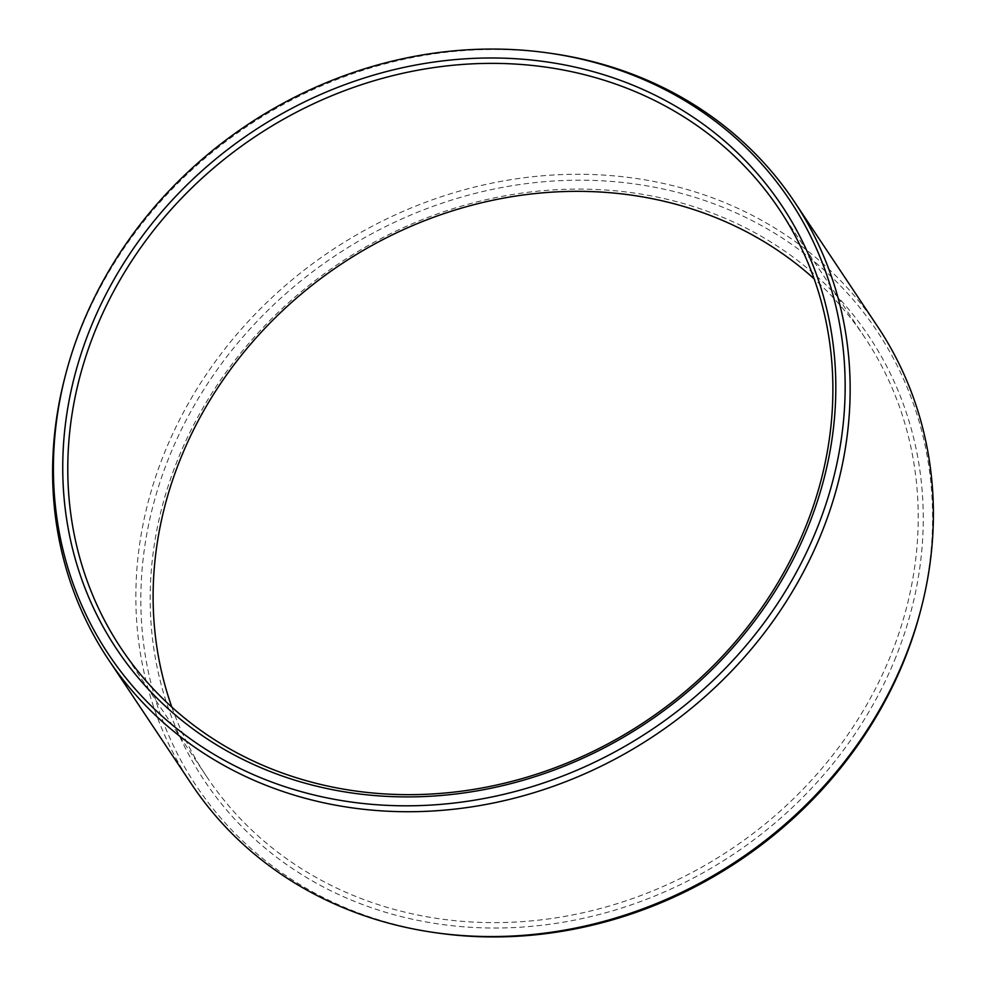 <?xml version="1.0" encoding="UTF-8"?>
<svg xmlns="http://www.w3.org/2000/svg" width="986" height="986" viewBox="0 0 986 986"><rect width="100%" height="100%" fill="white"/><g stroke="black" fill="none" stroke-linecap="round" stroke-linejoin="round"><path stroke-width="0.74" stroke-dasharray="4.93 3.7" d="M894.475 660.484A399.7 355.182 -33.7 0 0 683.088 203.436A399.7 355.182 -33.7 0 0 178.959 456.629A399.7 355.182 146.3 0 0 390.345 913.677A399.7 355.182 146.3 0 0 894.475 660.484M171.86 707.147A395.583 351.521 146.3 0 0 206.555 776.45A395.583 351.521 146.3 0 0 563.684 916.586A395.583 351.521 146.3 0 0 889.742 657.859A395.583 351.521 -33.7 0 0 864.784 337.52A395.583 351.521 -33.7 0 0 814.14 278.853M551.273 53.404A412.345 366.422 -33.7 0 0 82.294 325.429A412.345 366.422 146.3 0 0 64.78 377.811M191.555 784.178A412.345 366.422 146.3 0 1 165.537 450.257A412.345 366.422 -33.7 0 1 505.424 180.574A412.345 366.422 -33.7 0 1 877.688 326.649M920.505 610.95A409.35 363.748 -33.7 0 0 660.509 188.437A409.35 363.748 -33.7 0 0 170.319 454.176A409.35 363.748 146.3 0 0 437.55 933.002M206.555 776.45L121.216 648.48M864.784 337.52L779.445 209.55"/><path stroke-width="1.48" d="M814.14 278.853A395.583 351.521 -33.7 0 0 181.597 456.111A395.583 351.521 146.3 0 0 171.86 707.147M804.403 529.889A395.583 351.521 146.3 0 1 478.346 788.615A395.583 351.521 146.3 0 1 121.216 648.48A395.583 351.521 146.3 0 1 96.258 328.141A395.583 351.521 -33.7 0 1 422.316 69.414A395.583 351.521 -33.7 0 1 779.445 209.55A395.583 351.521 -33.7 0 1 804.403 529.889M807.041 529.371A399.7 355.182 -33.7 0 0 595.655 72.323A399.7 355.182 -33.7 0 0 91.525 325.516A399.7 355.182 146.3 0 0 302.912 782.564A399.7 355.182 146.3 0 0 807.041 529.371M65.495 375.05A409.35 363.748 146.3 0 0 325.491 797.563A409.35 363.748 146.3 0 0 815.681 531.824A409.35 363.748 -33.7 0 0 548.45 52.997A409.35 363.748 -33.7 0 0 82.886 323.051A409.35 363.748 146.3 0 0 65.495 375.05L64.78 377.811A412.345 366.422 146.3 0 0 108.312 659.351A412.345 366.422 146.3 0 0 480.576 805.426A412.345 366.422 146.3 0 0 820.463 535.743A412.345 366.422 -33.7 0 0 794.445 201.822A412.345 366.422 -33.7 0 0 551.273 53.404L548.45 52.997M434.727 932.596L437.55 933.002A409.35 363.748 146.3 0 0 903.114 662.949A409.35 363.748 -33.7 0 0 920.505 610.95L921.22 608.189A412.345 366.422 -33.7 0 1 903.706 660.571A412.345 366.422 146.3 0 1 434.727 932.596A412.345 366.422 146.3 0 1 191.555 784.178L108.312 659.351M921.22 608.189A412.345 366.422 -33.7 0 0 877.688 326.649L794.445 201.822"/></g></svg>
